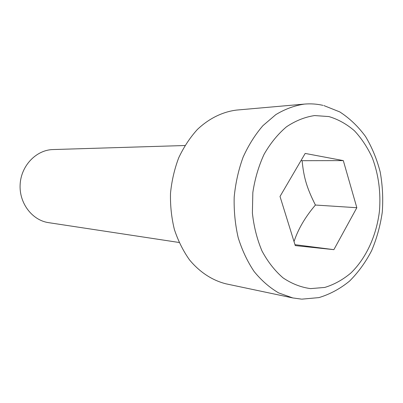 <?xml version="1.0" encoding="UTF-8"?>
<svg xmlns="http://www.w3.org/2000/svg" width="403" height="403" viewBox="0 0 403 403"><rect width="100%" height="100%" fill="white"/><g stroke="black" fill="none" stroke-linecap="round" stroke-linejoin="round"><path stroke-width="0.6" d="M179.123 242.48L48.592 222.652C32.099 220.31 18.931 202.981 20.15 184.262C21.183 165.532 36.335 149.906 52.989 149.558L184.957 145.518M226.098 283.853C212.452 280.468 199.757 272.252 189.491 259.849C183.153 250.883 178.116 240.772 174.388 229.514C171.512 217.796 170.217 205.726 170.499 193.309C171.708 180.942 174.444 169.114 178.7 157.83C183.753 147.095 189.964 137.66 197.334 129.519C209.011 118.437 222.597 111.807 236.551 110.079L304.446 104.09C294.638 105.536 285.097 109.047 275.828 114.618L262.937 125.645C255.089 134.738 248.455 145.302 243.039 157.331C238.465 169.99 235.513 183.259 234.183 197.138C233.841 211.076 235.181 224.602 238.203 237.72C242.138 250.313 247.457 261.592 254.157 271.562C261.512 280.569 269.698 287.692 278.715 292.936L292.785 297.938L226.098 283.853M294.029 241.604C298.059 229.257 305.187 217.071 315.413 205.036C306.91 188.11 303.776 177.814 302.109 160.686L301.031 160.53M315.413 205.036L356.831 207.716L333.88 249.653L295.268 245.593L280.014 196.463L305.182 153.432L343.316 160.606L356.831 207.716M302.109 160.686L343.316 160.606M294.981 244.671L333.88 249.653M328.898 116.568L314.612 115.565C304.895 117.016 295.525 120.764 286.498 126.799C277.899 134.088 270.438 143.236 264.111 154.243C258.645 166.091 254.887 178.841 252.837 192.483L252.394 213.021C253.855 226.612 257.054 239.261 261.99 250.968C267.819 261.814 274.846 270.791 283.077 277.894C291.787 283.742 300.94 287.319 310.542 288.619L324.798 287.43C334.132 284.573 342.837 279.763 350.902 272.997C366.272 258.066 376.533 235.448 379.46 211.031C380.931 192.291 378.563 174.595 372.357 157.946C367.596 147.533 361.622 138.476 354.439 130.784C346.666 124.064 338.152 119.328 328.898 116.568M301.474 299.117L292.785 297.938M322.949 105.354C316.889 103.969 310.723 103.551 304.446 104.09M301.928 299.142L318.914 297.61C329.961 294.261 340.172 288.755 349.542 281.093C358.247 272.398 365.607 262.257 371.621 250.671C376.775 238.49 380.326 225.66 382.271 212.19C383.263 198.588 382.568 185.184 380.195 171.97C376.87 159.099 371.974 147.261 365.491 136.451C358.171 126.451 349.597 118.27 339.774 111.913L323.856 105.566"/></g></svg>
